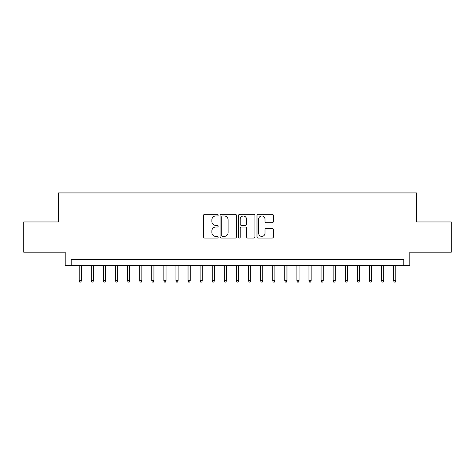 <?xml version="1.0" encoding="UTF-8"?>
<svg xmlns="http://www.w3.org/2000/svg" width="475" height="475" viewBox="0 0 475 475"><rect width="100%" height="100%" fill="white"/><g stroke="black" fill="none" stroke-linecap="round" stroke-linejoin="round"><path stroke-width="0.71" d="M218.15 215.151A0.831 0.831 0 0 0 217.318 214.32L204.707 214.32A1.188 1.188 0 0 0 203.52 215.507L203.52 236.877A1.188 1.188 0 0 0 204.707 238.064L217.318 238.064A0.831 0.831 0 0 0 218.15 237.233A0.831 0.831 0 0 0 217.318 236.402L215.686 236.402A3.8 3.8 0 0 1 211.892 232.602L211.892 230.82A3.8 3.8 0 0 1 215.686 227.026L217.318 227.026A0.831 0.831 0 0 0 218.15 226.195A0.831 0.831 0 0 0 217.318 225.364L215.686 225.364A3.8 3.8 0 0 1 211.892 221.564L211.892 219.783A3.8 3.8 0 0 1 215.686 215.982L217.318 215.982A0.831 0.831 0 0 0 218.15 215.151M272.193 222.692A1.188 1.188 0 0 0 273.38 221.504L273.38 215.507A1.188 1.188 0 0 0 272.193 214.32L258.186 214.32A1.188 1.188 0 0 0 256.999 215.507L256.999 236.877A1.188 1.188 0 0 0 258.186 238.064L272.193 238.064A1.188 1.188 0 0 0 273.38 236.877L273.38 229.633A1.188 1.188 0 0 0 272.193 228.445L266.196 228.445A1.188 1.188 0 0 0 265.008 229.633L265.008 233.225A3.177 3.177 0 0 1 261.832 236.402A3.177 3.177 0 0 1 258.661 233.225L258.661 219.159A3.177 3.177 0 0 1 261.832 215.982A3.177 3.177 0 0 1 265.008 219.159L265.008 221.504A1.188 1.188 0 0 0 266.196 222.692L272.193 222.692M403.786 265.495L409.83 265.495L409.83 252.195L451.25 252.195L451.25 221.962L416.48 221.962L416.48 192.933L58.52 192.933L58.52 221.962L23.75 221.962L23.75 252.195L65.17 252.195L65.17 265.495L403.786 265.495L403.786 259.451L71.214 259.451L71.214 265.495M236.461 215.507A1.188 1.188 0 0 0 235.273 214.32L221.267 214.32A1.188 1.188 0 0 0 220.079 215.507L220.079 236.877A1.188 1.188 0 0 0 221.267 238.064L235.273 238.064A1.188 1.188 0 0 0 236.461 236.877L236.461 215.507M239.727 214.32L253.733 214.32A1.188 1.188 0 0 1 254.921 215.507L254.921 236.877A1.188 1.188 0 0 1 253.733 238.064L247.736 238.064A1.188 1.188 0 0 1 246.549 236.877L246.549 228.208A1.188 1.188 0 0 0 245.361 227.026L241.389 227.026A1.188 1.188 0 0 0 240.202 228.208L240.202 237.233A0.831 0.831 0 0 1 239.37 238.064A0.831 0.831 0 0 1 238.539 237.233L238.539 215.507A1.188 1.188 0 0 1 239.727 214.32M222.573 215.982A0.831 0.831 0 0 0 221.742 216.814L221.742 235.57A0.831 0.831 0 0 0 222.573 236.402L224.295 236.402A3.8 3.8 0 0 0 228.095 232.602L228.095 219.783A3.8 3.8 0 0 0 224.295 215.982L222.573 215.982M246.549 219.218A3.177 3.177 0 0 0 243.378 216.042A3.177 3.177 0 0 0 240.202 219.218L240.202 224.176A1.188 1.188 0 0 0 241.389 225.364L245.361 225.364A1.188 1.188 0 0 0 246.549 224.176L246.549 219.218M81.373 280.493L80.893 282.067L79.681 282.067L79.2 280.493L81.373 280.493L81.373 265.495M79.2 280.493L79.2 265.495M93.468 280.493L92.987 282.067L91.776 282.067L91.289 280.493L93.468 280.493L93.468 265.495M91.289 280.493L91.289 265.495M105.563 280.493L105.076 282.067L103.871 282.067L103.384 280.493L105.563 280.493L105.563 265.495M103.384 280.493L103.384 265.495M117.657 280.493L117.171 282.067L115.959 282.067L115.478 280.493L117.657 280.493L117.657 265.495M115.478 280.493L115.478 265.495M129.746 280.493L129.265 282.067L128.054 282.067L127.573 280.493L129.746 280.493L129.746 265.495M127.573 280.493L127.573 265.495M141.841 280.493L141.36 282.067L140.149 282.067L139.662 280.493L141.841 280.493L141.841 265.495M139.662 280.493L139.662 265.495M153.936 280.493L153.449 282.067L152.243 282.067L151.757 280.493L153.936 280.493L153.936 265.495M151.757 280.493L151.757 265.495M166.03 280.493L165.543 282.067L164.338 282.067L163.851 280.493L166.03 280.493L166.03 265.495M163.851 280.493L163.851 265.495M178.119 280.493L177.638 282.067L176.427 282.067L175.946 280.493L178.119 280.493L178.119 265.495M175.946 280.493L175.946 265.495M190.214 280.493L189.733 282.067L188.522 282.067L188.041 280.493L190.214 280.493L190.214 265.495M188.041 280.493L188.041 265.495M202.308 280.493L201.828 282.067L200.616 282.067L200.129 280.493L202.308 280.493L202.308 265.495M200.129 280.493L200.129 265.495M214.403 280.493L213.916 282.067L212.711 282.067L212.224 280.493L214.403 280.493L214.403 265.495M212.224 280.493L212.224 265.495M226.498 280.493L226.011 282.067L224.8 282.067L224.319 280.493L226.498 280.493L226.498 265.495M224.319 280.493L224.319 265.495M238.587 280.493L238.106 282.067L236.894 282.067L236.413 280.493L238.587 280.493L238.587 265.495M236.413 280.493L236.413 265.495M250.681 280.493L250.2 282.067L248.989 282.067L248.502 280.493L250.681 280.493L250.681 265.495M248.502 280.493L248.502 265.495M262.776 280.493L262.289 282.067L261.084 282.067L260.597 280.493L262.776 280.493L262.776 265.495M260.597 280.493L260.597 265.495M274.871 280.493L274.384 282.067L273.173 282.067L272.692 280.493L274.871 280.493L274.871 265.495M272.692 280.493L272.692 265.495M286.959 280.493L286.478 282.067L285.267 282.067L284.786 280.493L286.959 280.493L286.959 265.495M284.786 280.493L284.786 265.495M299.054 280.493L298.573 282.067L297.362 282.067L296.881 280.493L299.054 280.493L299.054 265.495M296.881 280.493L296.881 265.495M311.149 280.493L310.662 282.067L309.457 282.067L308.97 280.493L311.149 280.493L311.149 265.495M308.97 280.493L308.97 265.495M323.243 280.493L322.757 282.067L321.551 282.067L321.064 280.493L323.243 280.493L323.243 265.495M321.064 280.493L321.064 265.495M335.338 280.493L334.851 282.067L333.64 282.067L333.159 280.493L335.338 280.493L335.338 265.495M333.159 280.493L333.159 265.495M347.427 280.493L346.946 282.067L345.735 282.067L345.254 280.493L347.427 280.493L347.427 265.495M345.254 280.493L345.254 265.495M359.522 280.493L359.041 282.067L357.829 282.067L357.343 280.493L359.522 280.493L359.522 265.495M357.343 280.493L357.343 265.495M371.616 280.493L371.129 282.067L369.924 282.067L369.437 280.493L371.616 280.493L371.616 265.495M369.437 280.493L369.437 265.495M383.711 280.493L383.224 282.067L382.013 282.067L381.532 280.493L383.711 280.493L383.711 265.495M381.532 280.493L381.532 265.495M395.8 280.493L395.319 282.067L394.108 282.067L393.627 280.493L395.8 280.493L395.8 265.495M393.627 280.493L393.627 265.495"/></g></svg>

